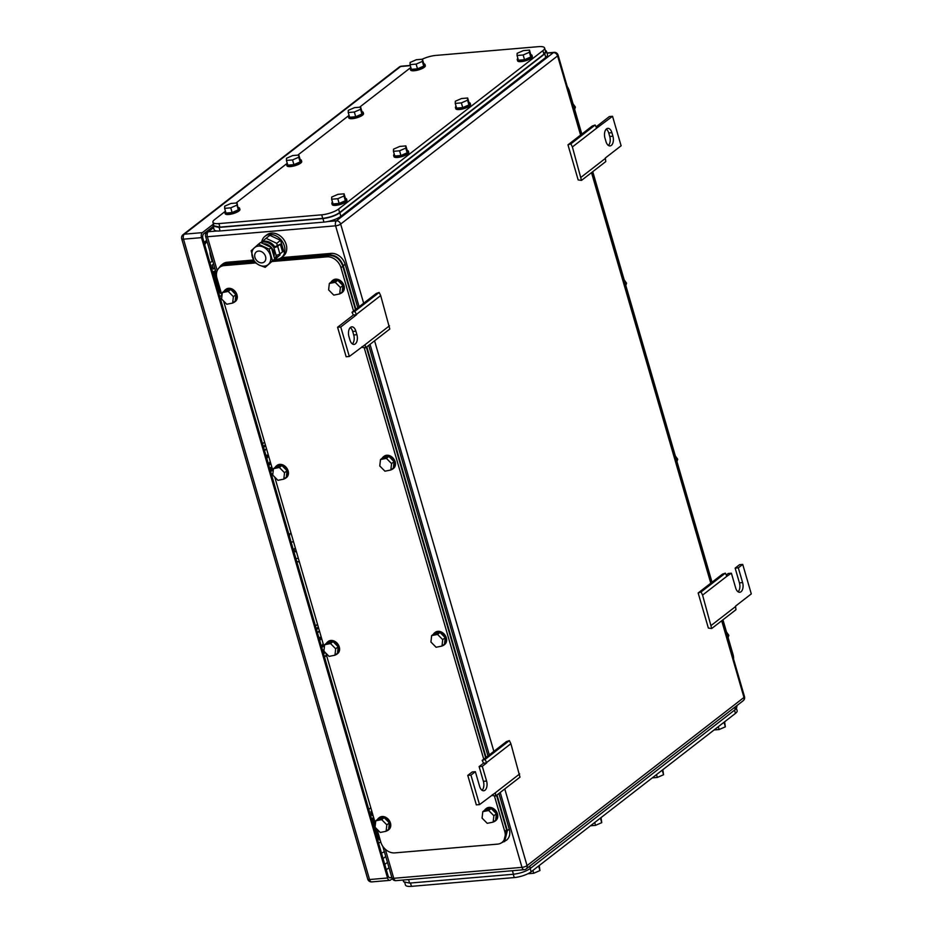 <?xml version="1.0" encoding="UTF-8"?>
<svg xmlns="http://www.w3.org/2000/svg" width="933" height="933" viewBox="0 0 933 933"><rect width="100%" height="100%" fill="white"/><g stroke="black" fill="none" stroke-linecap="round" stroke-linejoin="round"><path stroke-width="1.4" d="M581.492 180.396L572.395 146.959L570.879 143.845L567.975 144.837L578.168 179.941L581.492 180.396L605.774 161.584L605.342 157.992L621.11 145.77L612.538 116.287L609.366 116.555L596.059 126.876M572.395 146.959L596.677 128.136L595.149 125.022L592.257 126.013L567.975 144.837M570.879 143.845L595.149 125.022M612.538 116.287L596.677 128.136M581.177 177.177L605.447 158.353M611.896 132.684L612.923 136.218A7.044 3.919 85.1 0 1 610.054 145.921A7.044 3.919 85.1 0 1 605.984 141.594L604.957 138.061A7.044 3.919 85.1 0 1 607.826 128.357A7.044 3.919 85.1 0 1 611.896 132.684L608.724 132.953L609.75 136.486L612.923 136.218M608.409 145.443A7.044 3.919 85.1 0 0 609.75 136.486M608.724 132.953A7.044 3.919 85.1 0 0 606.298 129.104M351.998 312.275L353.339 315.039L356.523 314.771L354.89 311.284L351.998 312.275L376.279 293.452L379.171 292.461L380.687 295.574L389.796 329.022L365.514 347.834L362.191 347.379L362.109 346.551M389.469 325.792L365.188 344.615L365.514 347.834M353.339 315.039L337.583 327.261L346.143 356.744L349.327 356.476L365.188 344.615M380.687 295.574L356.418 314.398M379.171 292.461L354.89 311.284M337.583 327.261L340.755 326.993L356.523 314.771M349.327 356.476L340.755 326.993M349.968 340.079L348.942 336.545A7.044 3.919 85.1 0 1 351.811 326.842A7.044 3.919 85.1 0 1 355.881 331.168L356.907 334.702A7.044 3.919 85.1 0 1 354.039 344.405A7.044 3.919 85.1 0 1 349.968 340.079M352.394 343.927A7.044 3.919 85.1 0 0 353.724 334.97L352.697 331.437A7.044 3.919 85.1 0 0 350.272 327.588M711.692 628.527L702.584 595.091L701.068 591.977L698.164 592.968L708.369 628.072L711.692 628.527L735.962 609.715L735.542 606.123L751.298 593.901L742.738 564.418L738.318 567.835L735.146 568.115L739.554 564.687L742.738 564.418M702.584 595.091L726.865 576.267L725.349 573.154L722.445 574.145L698.164 592.968M701.068 591.977L725.349 573.154M726.247 575.008L728.207 573.492L731.39 573.212L726.865 576.267M711.366 625.308L735.647 606.485M738.096 591.814A7.044 3.919 85.1 0 0 739.426 582.857L735.146 568.115M731.39 573.212L735.67 587.953A7.044 3.919 85.1 0 0 739.741 592.28A7.044 3.919 85.1 0 0 742.61 582.577L738.318 567.835M482.186 760.407L483.539 763.171L486.711 762.902L485.09 759.415L482.186 760.407L506.467 741.583L509.371 740.592L510.887 743.706L519.984 777.154L495.715 795.966L492.391 795.511L492.309 794.683M519.669 773.923L495.388 792.747L495.715 795.966M467.771 775.393L470.955 775.125L475.364 771.696L472.18 771.976L467.771 775.393L476.331 804.876L479.515 804.608L495.388 792.747M510.887 743.706L486.606 762.529M509.371 740.592L485.09 759.415M482.069 790.298A7.044 3.919 85.1 0 0 483.399 781.329L479.119 766.588L483.539 763.171M479.119 766.588L482.303 766.32L486.711 762.902M475.364 771.696L479.644 786.437A7.044 3.919 85.1 0 0 483.714 790.764A7.044 3.919 85.1 0 0 486.583 781.061L482.303 766.32M479.515 804.608L470.955 775.125M214.683 268.028L215.616 271.235M218.66 292.682L219.896 291.726L219.267 289.323L220.433 293.335L221.179 292.752M211.604 268.389L212.841 267.433L212.211 265.03L213.377 269.042L214.765 267.958M213.599 263.957L212.211 265.03M212.724 260.948L209.96 262.756M212.841 267.433L213.377 269.042M212.759 272.401L214.007 271.445M219.896 291.726L220.433 293.335M219.826 296.694L221.063 295.738M377.457 839.292L378.693 838.324L378.075 835.921L379.23 839.933L379.988 839.35M370.401 814.999L371.637 814.031L371.007 811.628L372.174 815.64L372.932 815.057M371.766 811.045L371.007 811.628M370.809 807.768L368.768 809.354M371.637 814.031L372.174 815.64M371.567 818.999L372.803 818.043M378.693 838.324L379.23 839.933M378.623 843.292L379.859 842.336M296.496 551.998A2.076 1.621 52.2 0 1 295.691 551.823A2.076 1.621 -127.8 0 1 295.388 548.172M291.096 542.038L293.545 541.828M298.338 558.342L295.901 558.552M289.393 536.137L289.766 533.933L291.213 533.804M289.766 533.933L290.979 532.988M299.435 562.109L296.706 561.316M268.961 457.217A3.149 1.749 85.1 0 0 268.249 457.018A3.149 1.749 85.1 0 0 266.885 458.663M268.191 463.165A3.149 1.749 85.1 0 0 268.774 463.293A3.149 1.749 85.1 0 0 270.185 461.427M262.535 443.711L264.552 442.219M321.897 639.42A3.149 1.749 85.1 0 0 321.174 639.222A3.149 1.749 85.1 0 0 319.809 640.866M321.115 645.356A3.149 1.749 85.1 0 0 321.71 645.484A3.149 1.749 85.1 0 0 323.121 643.63M317.523 624.352L315.494 625.973M204.234 243.047A6.403 3.557 -94.9 0 1 204.665 242.638L207.161 241.799M206.904 240.912L204.665 242.638M384.303 851.491L383.393 852.202A6.403 3.557 -94.9 0 1 382.227 852.68A6.403 3.557 -94.9 0 1 381.317 852.552M204.782 244.912A6.403 3.557 -94.9 0 1 206.263 242.498M376.326 835.397L372.395 821.833L373.037 821.332L378.005 838.44L377.364 838.93L376.326 835.397M373.037 821.332L372.139 820.982M374.075 818.999L373.701 819.022A3.324 0.933 163.8 0 0 372.162 818.719L371.905 818.742M372.768 817.891L373.293 817.844A4.478 1.26 163.8 0 1 373.725 817.821M377.235 835.816A3.324 0.933 163.8 0 1 378.67 836.131L376.512 828.714M373.701 819.022L375.334 824.644M217.529 288.798L213.587 275.235L214.228 274.734L219.197 291.831L218.555 292.332L217.529 288.798M214.228 274.734L213.342 274.384M216.036 272.331L214.905 272.424A3.324 0.933 163.8 0 0 213.365 272.121L213.097 272.144M213.96 271.281L214.497 271.246A4.478 1.26 163.8 0 1 215.721 271.246M218.439 289.207A3.324 0.933 163.8 0 1 219.873 289.522L214.905 272.424M270.057 460.96L269.625 459.491M322.981 643.152L322.561 641.682M204.047 242.382L206.729 240.294M383.066 858.582L385.749 856.494M213.435 224.06L202.368 232.632A3.837 2.134 -94.9 0 0 201.505 237.635L387.545 878A3.837 2.134 -94.9 0 0 389.761 880.355A3.837 2.134 -94.9 0 0 390.472 880.064L392.28 878.664M391.697 876.95L390.904 877.568A3.837 2.134 -94.9 0 1 390.192 877.848A3.837 2.134 -94.9 0 1 387.976 875.492L202.962 238.673A3.837 2.134 -94.9 0 1 203.826 233.67L213.191 226.416M212.922 222.276L213.949 225.809L219.931 227.127L322.713 218.357C329.524 217.517 335.157 215.593 339.624 212.572L543.927 54.172L545.63 51.502L544.592 47.968A12.794 3.604 -16.2 0 1 542.901 50.639L338.586 209.027A12.794 3.604 -16.2 0 1 321.687 214.823L218.905 223.593A12.794 3.604 -16.2 0 1 212.922 222.276A12.794 3.604 -16.2 0 1 214.613 219.605L225.448 211.196M544.592 47.968A12.794 3.604 -16.2 0 0 538.609 46.65L435.828 55.42A12.794 3.604 -16.2 0 0 422.206 59.234M235.979 203.032L287.247 163.287M297.779 155.123L349.047 115.377A7.674 2.158 163.8 0 0 348.429 116.695L348.767 117.873A7.674 2.158 163.8 0 0 352.359 118.666A7.674 2.158 163.8 0 0 360.056 116.59A7.674 2.158 163.8 0 0 363.52 113.581L363.17 112.403A7.674 2.158 163.8 0 1 359.718 115.412A7.674 2.158 163.8 0 1 352.021 117.476A7.674 2.158 163.8 0 1 348.429 116.695M359.578 107.213L410.847 67.468M292.542 159.928L298.747 157.222L298.84 155.041L300.216 159.753L300.123 161.934L293.907 164.64L287.796 165.164L286.419 160.441L292.542 159.928L293.907 164.64M286.419 160.441L286.513 158.26L292.729 155.554L298.84 155.041M298.747 157.222L300.123 161.934M300.169 159.578A7.674 2.158 163.8 0 1 301.382 160.313A7.674 2.158 163.8 0 1 297.919 163.322A7.674 2.158 163.8 0 1 290.221 165.386A7.674 2.158 163.8 0 1 286.629 164.605A7.674 2.158 163.8 0 1 287.259 163.333M301.382 160.313L301.721 161.491A7.674 2.158 163.8 0 1 298.257 164.5A7.674 2.158 163.8 0 1 290.56 166.575A7.674 2.158 163.8 0 1 286.967 165.782L286.629 164.605M230.743 207.837L236.947 205.132L237.052 202.951L238.323 209.843L232.107 212.549L225.996 213.074L224.62 208.351L230.743 207.837L232.107 212.549M224.62 208.351L224.713 206.17L230.929 203.464L237.052 202.951M236.947 205.132L238.323 209.843M238.37 207.488A7.674 2.158 163.8 0 1 239.583 208.222A7.674 2.158 163.8 0 1 236.119 211.231A7.674 2.158 163.8 0 1 228.422 213.295A7.674 2.158 163.8 0 1 224.83 212.514A7.674 2.158 163.8 0 1 225.459 211.243M239.583 208.222L239.921 209.4A7.674 2.158 163.8 0 1 236.469 212.409A7.674 2.158 163.8 0 1 228.76 214.485A7.674 2.158 163.8 0 1 225.18 213.692L224.83 212.514M337.769 198.706L343.974 196L344.067 193.819L345.443 198.531L345.35 200.723L339.134 203.429L333.023 203.942L331.647 199.23L337.769 198.706L339.134 203.429M331.647 199.23L331.74 197.05L337.956 194.344L344.067 193.819M343.974 196L345.35 200.723M345.397 198.356A7.674 2.158 163.8 0 1 346.598 199.102A7.674 2.158 163.8 0 1 343.146 202.099A7.674 2.158 163.8 0 1 335.448 204.175A7.674 2.158 163.8 0 1 331.856 203.382A7.674 2.158 163.8 0 1 332.486 202.111M346.598 199.102L346.948 200.28A7.674 2.158 163.8 0 1 343.484 203.277A7.674 2.158 163.8 0 1 335.787 205.353A7.674 2.158 163.8 0 1 332.195 204.56L331.856 203.382M399.569 150.796L405.773 148.09L405.867 145.91L407.243 150.621L407.15 152.814L400.933 155.519L394.811 156.033L393.446 151.321L399.569 150.796L400.933 155.519M393.446 151.321L393.539 149.14L399.756 146.434L405.867 145.91M405.773 148.09L407.15 152.814M407.185 150.446A7.674 2.158 163.8 0 1 408.397 151.193A7.674 2.158 163.8 0 1 404.945 154.19A7.674 2.158 163.8 0 1 397.248 156.266A7.674 2.158 163.8 0 1 393.656 155.473A7.674 2.158 163.8 0 1 394.286 154.202M408.397 151.193L408.747 152.371A7.674 2.158 163.8 0 1 405.284 155.368A7.674 2.158 163.8 0 1 397.586 157.444A7.674 2.158 163.8 0 1 393.994 156.651L393.656 155.473M461.357 102.887L467.573 100.181L467.666 98L469.042 102.712L468.949 104.904L462.733 107.61L456.61 108.123L455.246 103.411L461.357 102.887L462.733 107.61M455.246 103.411L455.339 101.23L461.555 98.525L467.666 98M467.573 100.181L468.949 104.904M468.984 102.537A7.674 2.158 163.8 0 1 470.197 103.283A7.674 2.158 163.8 0 1 466.745 106.28A7.674 2.158 163.8 0 1 459.048 108.356A7.674 2.158 163.8 0 1 455.456 107.563A7.674 2.158 163.8 0 1 456.085 106.292M470.197 103.283L470.547 104.461A7.674 2.158 163.8 0 1 467.083 107.458A7.674 2.158 163.8 0 1 459.386 109.534A7.674 2.158 163.8 0 1 455.794 108.741L455.456 107.563M354.342 112.018L360.546 109.313L360.639 107.132L362.016 111.843L361.922 114.024L355.706 116.73L349.595 117.255L348.219 112.531L354.342 112.018L355.706 116.73M348.219 112.531L348.312 110.351L354.528 107.645L360.639 107.132M360.546 109.313L361.922 114.024M361.969 111.668A7.674 2.158 163.8 0 1 363.17 112.403M523.156 54.977L529.373 52.271L529.466 50.09L530.842 54.802L530.737 56.995L524.533 59.7L518.41 60.213L517.045 55.502L523.156 54.977L524.533 59.7M517.045 55.502L517.139 53.321L523.343 50.615L529.466 50.09M529.373 52.271L530.737 56.995M530.784 54.627A7.674 2.158 163.8 0 1 531.997 55.374A7.674 2.158 163.8 0 1 528.544 58.371A7.674 2.158 163.8 0 1 520.836 60.447A7.674 2.158 163.8 0 1 517.255 59.654A7.674 2.158 163.8 0 1 517.885 58.382M531.997 55.374L532.346 56.551A7.674 2.158 163.8 0 1 528.883 59.549A7.674 2.158 163.8 0 1 521.185 61.625A7.674 2.158 163.8 0 1 517.593 60.832L517.255 59.654M416.141 64.109L422.346 61.403L422.439 59.222L423.815 63.934L423.722 66.115L417.506 68.82L411.383 69.345L410.019 64.622L416.141 64.109L417.506 68.82M410.019 64.622L410.112 62.441L416.328 59.735L422.439 59.222M422.346 61.403L423.722 66.115M423.757 63.759A7.674 2.158 163.8 0 1 424.97 64.494A7.674 2.158 163.8 0 1 421.518 67.503A7.674 2.158 163.8 0 1 413.82 69.567A7.674 2.158 163.8 0 1 410.228 68.785A7.674 2.158 163.8 0 1 410.858 67.514M424.97 64.494L425.32 65.672A7.674 2.158 163.8 0 1 421.856 68.68A7.674 2.158 163.8 0 1 414.159 70.756A7.674 2.158 163.8 0 1 410.567 69.963L410.228 68.785M213.587 224.585L213.097 226.101L214.124 229.635A12.794 3.604 -16.2 0 0 220.118 230.952L323.961 222.101A12.794 3.604 -16.2 0 0 340.86 216.304L545.805 57.426A12.794 3.604 -16.2 0 0 547.496 54.755L546.47 51.222L545.245 50.195M213.097 226.101L219.08 227.419L322.935 218.555C329.746 217.716 335.379 215.791 339.834 212.771L544.779 53.881L546.47 51.222M736.475 708.415L737.152 710.724A12.794 3.604 163.8 0 1 735.449 713.395L531.145 871.795A12.794 3.604 163.8 0 1 514.235 877.58L411.453 886.35A12.794 3.604 163.8 0 1 405.47 885.032L404.817 882.805M590.484 825.787L595.546 825.355L601.75 822.649L601.015 817.623M595.546 825.355L594.718 822.509M601.75 822.649L600.42 818.078M527.856 873.766L533.746 873.265L539.95 870.559L539.216 865.532M533.746 873.265L532.918 870.419M539.95 870.559L538.621 865.987M652.284 777.877L657.333 777.446L663.55 774.74L662.815 769.713M657.333 777.446L656.517 774.6M663.55 774.74L662.22 770.168M714.083 729.968L719.133 729.536L725.349 726.83L724.614 721.804M719.133 729.536L718.305 726.69M725.349 726.83L724.02 722.259M736.638 705.791L736.965 706.899L735.274 709.57L530.329 868.448C525.874 871.48 520.229 873.405 513.43 874.244L409.575 883.096L403.592 881.778L403.091 880.041M377.049 829.25L380.757 842.009A12.794 10.006 -127.8 0 0 394.776 852.89L497.569 844.132A12.794 10.006 -127.8 0 0 501.977 842.452A12.794 10.006 -127.8 0 0 504.73 831.431L494.373 795.791M272.238 261.508L326.947 256.843A12.794 10.006 -127.8 0 1 340.965 267.736L353.549 311.062M364.185 347.659L483.749 759.194M254.219 261.741L226.043 264.144L224.153 265.602L255.409 262.943M224.153 265.602A12.794 10.006 -127.8 0 0 219.745 267.281A12.794 10.006 -127.8 0 0 216.981 278.302L221.984 295.504M375.439 823.711L325.897 653.182M324.287 647.642L274.745 477.113M273.136 471.573L223.593 301.044M226.043 264.144L221.588 265.847M340.965 267.736L342.854 266.267C340.148 259.152 335.472 255.525 328.836 255.374L274.64 259.992M342.854 266.267L355.45 309.593M366.366 347.181L485.638 757.724M496.554 795.313L506.631 829.962L504.73 831.431M503.832 841.018L506.631 829.962M431.641 635.606L430.918 642.021L436.084 647.257L441.985 646.068L444.505 644.12L445.228 637.705L440.061 632.469L434.16 633.659L431.641 635.606L437.542 634.428L440.061 632.469M437.542 634.428L442.709 639.653L441.985 646.068M442.709 639.653L445.228 637.705M433.39 634.253A7.674 6.006 52.2 0 1 434.626 632.819A7.674 6.006 52.2 0 1 436.667 631.898A7.674 6.006 52.2 0 1 444.866 636.388A7.674 6.006 52.2 0 1 444.038 644.96A7.674 6.006 52.2 0 1 442.347 645.799M434.953 632.586A7.674 6.006 52.2 0 1 435.256 632.329A7.674 6.006 52.2 0 1 437.297 631.408A7.674 6.006 52.2 0 1 445.496 635.898A7.674 6.006 52.2 0 1 444.668 644.47A7.674 6.006 52.2 0 1 444.341 644.691M380.489 459.537L379.766 465.964L384.932 471.188L390.834 470.01L393.353 468.051L394.076 461.637L388.909 456.4L383.008 457.59L380.489 459.537L386.39 458.36L388.909 456.4M386.39 458.36L391.557 463.584L390.834 470.01M391.557 463.584L394.076 461.637M382.238 458.185A7.674 6.006 52.2 0 1 383.475 456.75A7.674 6.006 52.2 0 1 385.516 455.829A7.674 6.006 52.2 0 1 393.714 460.319A7.674 6.006 52.2 0 1 392.886 468.891A7.674 6.006 52.2 0 1 391.195 469.731M383.801 456.517A7.674 6.006 52.2 0 1 384.104 456.26A7.674 6.006 52.2 0 1 386.145 455.339A7.674 6.006 52.2 0 1 394.344 459.829A7.674 6.006 52.2 0 1 393.516 468.401A7.674 6.006 52.2 0 1 393.19 468.634M273.462 468.669L272.739 475.084L277.906 480.32L283.807 479.13L286.326 477.183L287.049 470.757L281.883 465.532L275.993 466.71L273.462 468.669L279.364 467.48L281.883 465.532M279.364 467.48L284.53 472.716L283.807 479.13M284.53 472.716L287.049 470.757M275.212 467.316A7.674 6.006 52.2 0 1 276.46 465.882A7.674 6.006 52.2 0 1 278.489 464.961A7.674 6.006 52.2 0 1 286.688 469.451A7.674 6.006 52.2 0 1 285.86 478.011A7.674 6.006 52.2 0 1 284.168 478.851M276.774 465.649A7.674 6.006 52.2 0 1 277.089 465.392A7.674 6.006 52.2 0 1 279.119 464.471A7.674 6.006 52.2 0 1 287.317 468.961A7.674 6.006 52.2 0 1 286.489 477.521A7.674 6.006 52.2 0 1 286.163 477.754M324.614 644.738L323.891 651.152L329.069 656.389L334.959 655.199L337.478 653.24L338.201 646.826L333.034 641.601L327.145 642.779L324.614 644.738L330.515 643.548L333.034 641.601M330.515 643.548L335.682 648.785L334.959 655.199M335.682 648.785L338.201 646.826M326.375 643.385A7.674 6.006 52.2 0 1 327.611 641.951A7.674 6.006 52.2 0 1 329.641 641.029A7.674 6.006 52.2 0 1 337.839 645.519A7.674 6.006 52.2 0 1 337.011 654.08A7.674 6.006 52.2 0 1 335.32 654.919M327.938 641.717A7.674 6.006 52.2 0 1 328.241 641.461A7.674 6.006 52.2 0 1 330.27 640.539A7.674 6.006 52.2 0 1 338.469 645.03A7.674 6.006 52.2 0 1 337.641 653.59A7.674 6.006 52.2 0 1 337.326 653.823M375.766 820.807L375.043 827.221L380.221 832.458L386.11 831.268L388.629 829.309L389.364 822.894L384.186 817.67L378.297 818.847L375.766 820.807L381.667 819.617L384.186 817.67M381.667 819.617L386.833 824.854L386.11 831.268M386.833 824.854L389.364 822.894M377.527 819.442A7.674 6.006 52.2 0 1 378.763 818.008A7.674 6.006 52.2 0 1 380.792 817.098A7.674 6.006 52.2 0 1 388.991 821.588A7.674 6.006 52.2 0 1 388.163 830.148A7.674 6.006 52.2 0 1 386.472 830.988M379.09 817.786A7.674 6.006 52.2 0 1 379.393 817.53A7.674 6.006 52.2 0 1 381.422 816.608A7.674 6.006 52.2 0 1 389.621 821.098A7.674 6.006 52.2 0 1 388.804 829.659A7.674 6.006 52.2 0 1 388.478 829.892M482.793 811.675L482.069 818.089L487.236 823.326L493.137 822.136L495.656 820.189L496.379 813.774L491.213 808.538L485.323 809.727L482.793 811.675L488.694 810.497L491.213 808.538M488.694 810.497L493.86 815.722L493.137 822.136M493.86 815.722L496.379 813.774M484.542 810.322A7.674 6.006 52.2 0 1 485.778 808.888A7.674 6.006 52.2 0 1 487.819 807.966A7.674 6.006 52.2 0 1 496.018 812.456A7.674 6.006 52.2 0 1 495.19 821.028A7.674 6.006 52.2 0 1 493.499 821.868M486.105 808.654A7.674 6.006 52.2 0 1 486.42 808.398A7.674 6.006 52.2 0 1 488.449 807.477A7.674 6.006 52.2 0 1 496.648 811.967A7.674 6.006 52.2 0 1 495.82 820.539A7.674 6.006 52.2 0 1 495.493 820.76M329.337 283.469L328.614 289.895L333.781 295.12L339.682 293.942L342.201 291.982L342.924 285.568L337.758 280.332L331.856 281.521L329.337 283.469L335.239 282.291L337.758 280.332M335.239 282.291L340.405 287.516L339.682 293.942M340.405 287.516L342.924 285.568M331.087 282.116A7.674 6.006 52.2 0 1 332.323 280.681A7.674 6.006 52.2 0 1 334.364 279.76A7.674 6.006 52.2 0 1 342.563 284.25A7.674 6.006 52.2 0 1 341.735 292.822A7.674 6.006 52.2 0 1 340.044 293.662M332.649 280.448A7.674 6.006 52.2 0 1 332.953 280.192A7.674 6.006 52.2 0 1 334.994 279.27A7.674 6.006 52.2 0 1 343.192 283.76A7.674 6.006 52.2 0 1 342.364 292.332A7.674 6.006 52.2 0 1 342.038 292.565M222.311 292.6L221.588 299.015L226.754 304.251L232.655 303.062L235.174 301.114L235.897 294.688L230.731 289.463L224.841 290.641L222.311 292.6L228.212 291.411L230.731 289.463M228.212 291.411L233.378 296.647L232.655 303.062M233.378 296.647L235.897 294.688M224.06 291.248A7.674 6.006 52.2 0 1 225.296 289.813A7.674 6.006 52.2 0 1 227.337 288.892A7.674 6.006 52.2 0 1 235.536 293.382A7.674 6.006 52.2 0 1 234.708 301.942A7.674 6.006 52.2 0 1 233.017 302.782M225.623 289.58A7.674 6.006 52.2 0 1 225.938 289.323A7.674 6.006 52.2 0 1 227.967 288.402A7.674 6.006 52.2 0 1 236.166 292.892A7.674 6.006 52.2 0 1 235.338 301.452A7.674 6.006 52.2 0 1 235.011 301.686M221.016 265.357L222.859 263.922A12.794 10.006 -127.8 0 1 227.267 262.243L253.438 260.015M281.311 257.636L331.122 253.391L329.232 254.861L275.34 259.456M357.782 307.785L345.14 264.284A12.794 10.006 -127.8 0 0 331.122 253.391M368.698 345.373L487.971 755.917M498.898 793.505L509.255 829.157L507.365 830.627L496.997 794.974M500.671 843.269L506.502 840.178A12.794 10.006 -127.8 0 0 509.255 829.157M253.998 261.275L225.378 263.712L220.969 265.392L218.602 268.366M504.613 841.648L507.365 830.627M486.081 757.386L366.809 346.843M355.893 309.255L343.251 265.742C340.545 258.639 335.868 255.012 329.232 254.861M722.947 619.804L733.046 654.581A12.794 10.006 52.2 0 1 733.56 659.048M567.229 86.547A12.794 10.006 52.2 0 1 569.27 90.874L581.83 134.095M712.019 582.227L592.747 171.672M624.189 279.9L626.556 283.177L625.798 285.44M626.556 283.177L625.402 284.075M675.34 455.969L677.708 459.246L676.95 461.508M677.708 459.246L676.553 460.144M726.492 632.038L728.86 635.315L728.102 637.577M728.86 635.315L727.705 636.213M573.037 103.831L575.404 107.108L574.646 109.371M575.404 107.108L574.25 108.006M261.963 262.861A6.403 5.003 52.2 0 1 255.49 258.779A6.403 5.003 52.2 0 1 256.33 251.91A6.403 5.003 52.2 0 1 258.534 251.07A6.403 5.003 52.2 0 1 265.007 255.164A6.403 5.003 52.2 0 1 264.167 262.033A6.403 5.003 52.2 0 1 261.963 262.861M272.529 261.345L280.087 254.896L279.818 253.986M277.334 245.426L276.716 243.326L266.033 238.312L262.103 241.822M280.087 254.896L272.751 261.462M283.924 251.922L280.565 240.341L276.716 243.326M280.565 240.341L269.882 235.326L266.033 238.312M261.707 242.009A13.435 10.508 52.2 0 1 265.007 236.282A13.435 10.508 52.2 0 1 269.637 234.521A13.435 10.508 52.2 0 1 283.224 243.105A13.435 10.508 52.2 0 1 281.474 257.52A13.435 10.508 52.2 0 1 276.833 259.281A13.435 10.508 52.2 0 1 275.527 259.304M265.007 236.282L266.838 234.859A13.435 10.508 52.2 0 1 271.468 233.098A13.435 10.508 52.2 0 1 285.055 241.682A13.435 10.508 52.2 0 1 283.305 256.097L281.474 257.52M261.077 242.592A11.033 8.63 52.2 0 1 263.538 241.962A11.033 8.63 52.2 0 1 273.847 247.572L274.792 246.837A11.033 8.63 52.2 0 0 264.482 241.227A11.033 8.63 52.2 0 0 260.867 242.533M276.949 255.106A11.033 8.63 52.2 0 1 274.197 260.12L273.252 260.855A11.033 8.63 52.2 0 1 271.818 261.707M274.792 246.837L280.343 244.189L282.571 251.863L279.888 253.928A2.892 0.816 163.8 0 1 276.075 255.245A11.033 8.63 52.2 0 1 273.252 260.855M280.343 244.189L277.661 246.265A2.892 0.816 163.8 0 1 273.847 247.572L276.075 255.245M268.377 264.412L265.182 267.328L259.362 265.182A10.881 8.502 -127.8 0 0 268.377 264.412A10.881 8.502 -127.8 0 0 270.348 255.35A10.881 8.502 -127.8 0 0 263.549 247.163A10.881 8.502 -127.8 0 0 263.328 247.058A10.881 8.502 -127.8 0 0 254.324 247.828A10.881 8.502 -127.8 0 0 252.342 256.89A10.881 8.502 -127.8 0 0 259.152 265.077A10.881 8.502 -127.8 0 0 259.362 265.182L254.499 262.301L251.14 250.732L258.464 244.178L269.147 249.193L272.518 260.774L268.377 264.412M269.147 249.193L271.351 247.49L274.71 259.071L265.182 267.328M272.518 260.774L274.71 259.071M258.464 244.178L260.657 242.475L271.351 247.49M264.424 243.735A9.727 7.604 52.2 0 1 271.293 247.455M271.375 247.548A9.727 7.604 52.2 0 1 271.585 247.793A9.727 7.604 52.2 0 1 274.185 255.7M352.697 331.437L355.881 331.168M353.724 334.97L356.907 334.702M739.426 582.857L742.61 582.577M483.399 781.329L486.583 781.061M269.695 468.378L271.736 466.78M269.964 469.264L272.004 467.678M266.267 456.54A1.924 1.073 85.1 0 0 266.803 456.412L266.103 455.875A1.283 0.711 85.1 0 0 266.103 455.875L266.616 455.479L265.975 455.537M265.882 455.234L267.549 455.094A5.12 2.846 85.1 0 0 266.616 455.479L266.803 456.412M270.582 471.41A1.924 1.073 85.1 0 0 271.13 471.27L270.418 470.733A1.283 0.711 85.1 0 0 270.418 470.733L272.436 469.171M266.465 448.598L264.529 450.452M264.89 449.811A1.924 1.073 85.1 0 0 264.482 450.417M269.205 464.669A1.924 1.073 85.1 0 0 268.797 465.275M268.529 455.712A4.478 2.496 85.1 0 0 267.316 456.027M269.707 464.284A4.478 2.496 85.1 0 0 270.628 462.943M272.693 470.057L271.13 471.27M272.937 473.334L271.468 474.477M265.637 445.764L263.596 447.35M265.38 444.878L263.339 446.464M264.599 442.195L262.558 443.781M322.631 650.581L324.089 649.45M322.888 651.467L323.949 650.639M319.004 638.09A1.283 0.711 85.1 0 0 319.039 638.067L319.541 637.682L318.899 637.74M318.818 637.437L320.486 637.297A5.12 2.846 85.1 0 0 319.541 637.682L320.252 638.23L319.039 638.067M324.661 651.922L323.354 652.937A1.283 0.711 85.1 0 1 323.331 652.96M319.389 630.79L317.465 632.644M317.826 632.014A1.924 1.073 85.1 0 0 317.418 632.621M322.142 646.872A1.924 1.073 85.1 0 0 321.733 647.479M323.518 653.601A1.924 1.073 85.1 0 0 324.054 653.473L323.354 652.937M321.465 637.915A4.478 2.496 85.1 0 0 320.252 638.23M322.643 646.476A4.478 2.496 85.1 0 0 323.564 645.146M325.267 652.54L324.054 653.473M326.457 655.094L324.404 656.68M318.573 627.967L316.532 629.553M318.316 627.081L316.264 628.667M500.228 792.467L521.979 867.352L393.761 878.291A3.837 1.085 163.8 0 1 391.965 877.895A3.837 3.837 0 0 0 395.977 880.647A3.837 2.134 -94.9 0 1 393.761 878.291L385.329 849.275M489.3 754.89L370.028 344.335M359.112 306.759L335.6 225.821L207.383 236.749L217.214 270.617M363.66 303.225L340.662 224.083A3.837 1.085 -16.2 0 1 335.6 225.821A3.837 2.134 -94.9 0 1 336.463 220.818L327.588 221.576M217.121 230.987L208.246 231.746A3.837 2.997 -127.8 0 0 206.916 232.247A3.837 3.837 0 0 0 205.587 236.352L216.468 273.836M205.587 236.352A3.837 1.085 163.8 0 0 207.383 236.749A3.837 2.134 -94.9 0 1 208.246 231.746L213.552 227.64M580.583 135.052L557.596 55.91L340.662 224.083A3.837 2.997 52.2 0 0 336.463 220.818L553.386 52.645L547.041 53.181M557.596 55.91A3.837 1.085 -16.2 0 0 558.097 55.105A3.837 3.837 0 0 0 554.085 52.353A3.837 2.134 85.1 0 0 553.386 52.645A3.837 2.997 -127.8 0 1 557.596 55.91M743.146 700.753L526.224 868.915A3.837 2.997 -127.8 0 0 527.052 865.614L743.974 697.441A3.837 2.997 52.2 0 1 743.146 700.753A3.837 3.837 0 0 0 744.487 696.648A3.837 1.085 -16.2 0 1 743.974 697.441L721.699 620.772M710.783 583.183L591.51 172.64M526.224 868.915A3.837 3.837 0 0 1 524.194 869.708A3.837 2.134 85.1 0 1 521.979 867.352A3.837 1.085 -16.2 0 0 527.052 865.614L504.776 788.945M493.86 751.357L374.576 340.813M212.059 261.123L210.52 255.817A7.674 4.268 -94.9 0 1 210.007 251.572M210.52 255.817A3.837 1.085 163.8 0 1 211.126 255.432M372.162 818.719L372.908 821.285M213.365 272.121L214.1 274.687M202.368 232.632L184.361 234.171A3.837 2.997 52.2 0 0 183.031 234.673A3.837 3.837 0 0 0 181.702 238.778L367.742 879.131A3.837 1.085 -16.2 0 0 369.538 879.527L183.498 239.175A3.837 2.134 -94.9 0 1 184.361 234.171L400.654 66.488A3.837 2.134 -94.9 0 1 401.353 66.196A3.837 3.837 0 0 0 399.324 66.989A3.837 2.997 52.2 0 1 400.654 66.488L410.322 65.66M181.702 238.778A3.837 1.085 -16.2 0 0 183.498 239.175L201.505 237.635M387.545 878L369.538 879.527A3.837 2.134 -94.9 0 0 371.754 881.895L389.761 880.355M390.904 877.568L389.458 877.685M386.32 869.778L389.003 867.702M387.452 862.372L384.769 864.459M339.624 212.572L338.586 209.027M322.713 218.357L321.687 214.823M542.901 50.639L543.927 54.172M219.931 227.127L218.905 223.593M220.118 230.952L219.08 227.419M323.961 222.101L322.935 218.555M340.86 216.304L339.834 212.771M545.805 57.426L544.779 53.881M410.485 883.026L411.453 886.35M734.516 710.153L735.449 713.395M531.145 871.795L530.201 868.553M513.267 874.256L514.235 877.58M734.633 707.354L735.274 709.57M529.687 866.232L530.329 868.448M512.404 870.722L513.43 874.244M408.549 879.574L409.575 883.096M328.836 255.374L326.947 256.843M227.267 262.243L225.378 263.712M345.14 264.284L343.251 265.742M568.64 91.376L569.27 90.874M733.046 654.581L732.405 655.071M277.661 246.265L279.888 253.928M266.57 448.96L264.564 450.674M268.879 465.532L270.698 463.2M268.377 455.199L267.549 455.094M272.879 473.824L271.573 474.839M319.494 631.163L317.488 632.877M321.815 647.735L323.634 645.403M321.314 637.402L320.486 637.297M326.562 655.456L324.509 657.042M317.512 624.317L315.471 625.903M744.487 696.648L722.305 620.305M711.389 582.717L592.105 172.173M581.189 134.585L558.097 55.105M381.375 852.75L382.227 852.68M554.085 52.353L546.971 52.959M213.424 227.209L206.916 232.247M524.194 869.708L395.977 880.647M382.798 846.336L391.965 877.895M270.173 461.38L269.38 462.943M323.11 643.583L322.317 645.146M183.031 234.673L399.324 66.989M410.252 65.438L401.353 66.196M367.742 879.131A3.837 3.837 0 0 0 371.754 881.895M221.634 265.823L219.745 267.281M503.867 840.983L501.977 842.452M434.626 632.819L435.256 632.329M444.038 644.96L444.668 644.47M383.475 456.75L384.104 456.26M392.886 468.891L393.516 468.401M276.46 465.882L277.089 465.392M285.86 478.011L286.489 477.521M327.611 641.951L328.241 641.461M337.011 654.08L337.641 653.59M378.763 818.008L379.393 817.53M388.163 830.148L388.804 829.659M485.778 808.888L486.42 808.398M495.19 821.028L495.82 820.539M332.323 280.681L332.953 280.192M341.735 292.822L342.364 292.332M225.296 289.813L225.938 289.323M234.708 301.942L235.338 301.452"/></g></svg>

